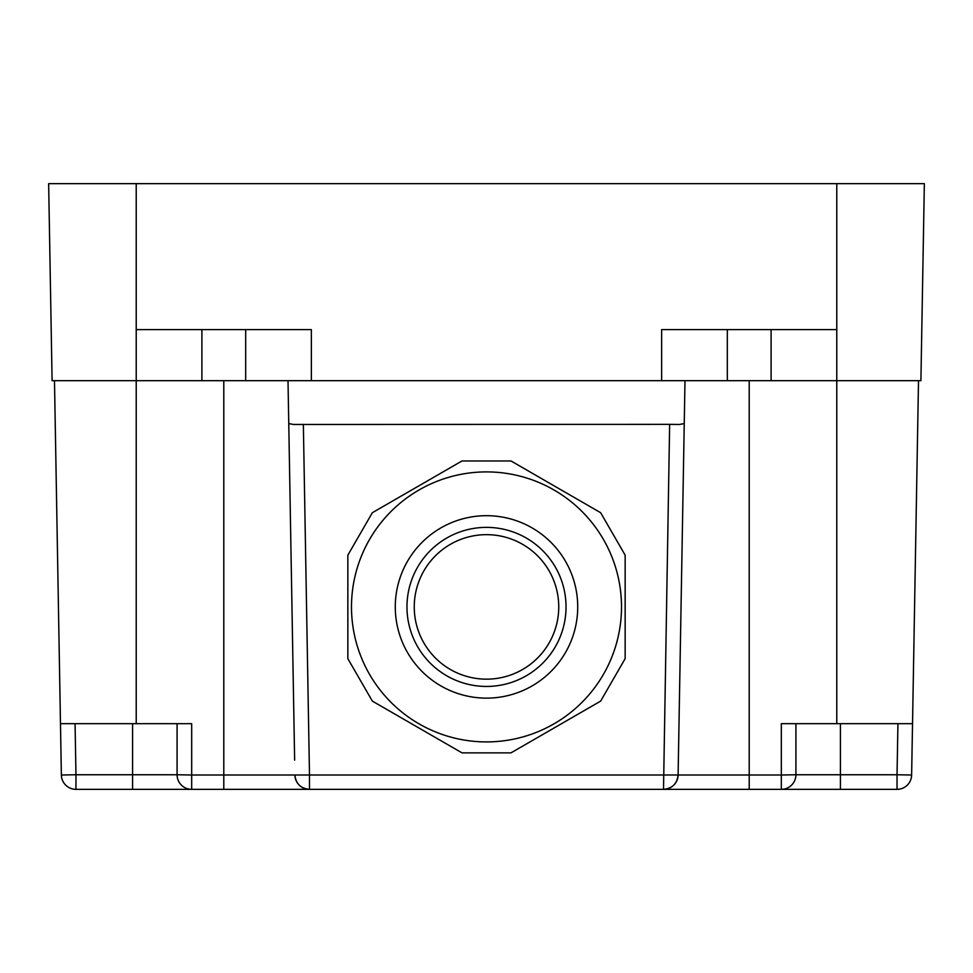 <?xml version="1.0" encoding="UTF-8"?>
<svg xmlns="http://www.w3.org/2000/svg" width="973" height="973" viewBox="0 0 973 973"><rect width="100%" height="100%" fill="white"/><g stroke="black" fill="none" stroke-linecap="round" stroke-linejoin="round"><path stroke-width="1.46" d="M625.153 555.157L625.153 658.66L600.645 701.107L511.007 752.859L461.993 752.859L372.355 701.107L347.848 658.66L347.848 555.157L372.355 512.71L461.993 460.959L511.007 460.959L600.645 512.71L625.153 555.157M549.903 641.548A72.245 72.245 0 0 1 451.861 670.312A72.245 72.245 0 0 1 423.097 572.27A72.245 72.245 0 0 1 521.139 543.506A72.245 72.245 0 0 1 549.903 641.548M368.025 542.18A135.004 135.004 0 0 1 551.229 488.434A135.004 135.004 0 0 1 604.975 671.638A135.004 135.004 0 0 1 421.771 725.384A135.004 135.004 0 0 1 368.025 542.18M303.357 424.362L309.487 775.007L678.108 775.007C677.123 783.739 672.258 788.519 663.513 789.346L669.643 424.362L293.554 424.471L288.762 423.583L294.637 760.156M684.992 380.686L749.21 380.686L749.21 775.007L678.108 775.007L684.992 380.686L223.79 380.686L223.79 775.007L191.681 775.007L191.681 723.669L136.22 723.669L136.22 380.686L52.092 380.686L48.65 183.654L924.35 183.654L923.316 243.068M669.643 424.362L679.446 424.471L684.238 423.583M836.78 789.346L309.487 789.346C300.742 788.519 295.877 783.739 294.892 775.007L223.79 775.007L223.79 789.346L309.487 789.346L309.487 775.007L294.892 775.007A14.595 14.595 0 0 0 309.487 789.346L191.681 789.346A14.595 14.595 0 0 1 177.086 774.751L177.086 723.669M288.762 423.583L288.008 380.686M663.513 789.346A14.595 14.595 0 0 0 678.108 775.007L678.363 760.156M795.914 723.669L795.914 774.751A14.595 14.595 0 0 1 781.319 789.346L897.033 789.346A14.595 14.595 0 0 0 911.628 775.007L912.528 723.669L781.319 723.669L781.319 775.007L749.21 775.007L749.21 789.346M912.528 723.669L918.512 380.686M75.067 723.669L75.967 774.751L61.372 775.007L54.488 380.686M60.472 723.669L136.22 723.669M132.571 789.346L132.571 774.751L75.967 774.751L75.967 789.346A14.595 14.595 0 0 1 61.372 775.007A14.595 14.595 0 0 0 75.967 789.346L191.681 789.346L191.681 775.007L177.086 774.751A14.595 14.595 0 0 0 177.086 774.861A14.595 14.595 0 0 1 177.086 774.751A14.595 14.595 0 0 0 191.681 789.346L136.22 789.346M836.78 723.669L836.78 380.686L920.908 380.686L924.35 183.654M727.317 329.604L727.317 380.686L836.78 380.686L836.78 329.604L661.64 329.604L661.64 380.686M311.36 380.686L311.36 329.604L136.22 329.604L136.22 183.654M245.683 329.604L245.683 380.686L136.22 380.686L136.22 329.604M556.301 645.038A79.543 79.543 0 0 1 448.371 676.709A79.543 79.543 0 0 1 416.699 568.779A79.543 79.543 0 0 1 524.629 537.108A79.543 79.543 0 0 1 556.301 645.038M566.554 650.645A91.219 91.219 0 0 1 442.764 686.962A91.219 91.219 0 0 1 406.446 563.172A91.219 91.219 0 0 1 530.236 526.855A91.219 91.219 0 0 1 566.554 650.645M795.914 774.751A14.595 14.595 0 0 1 781.319 789.346L781.319 775.007L795.914 774.751L897.033 774.751L897.033 789.346A14.595 14.595 0 0 0 911.628 775.007L897.033 774.751L897.933 723.669M132.571 723.669L132.571 774.751L177.086 774.751M840.429 723.669L840.429 789.346M836.78 329.604L836.78 183.654M201.898 380.686L201.898 329.604M771.103 380.686L771.103 329.604"/></g></svg>
